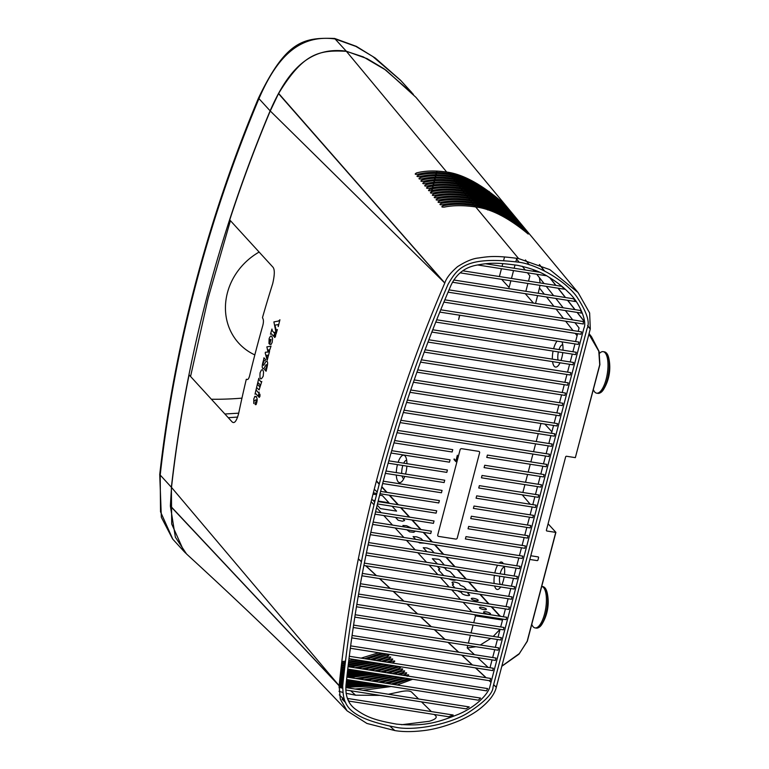 <?xml version="1.0" encoding="UTF-8"?>
<svg xmlns="http://www.w3.org/2000/svg" width="769" height="769" viewBox="0 0 769 769"><rect width="100%" height="100%" fill="white"/><g stroke="black" fill="none" stroke-linecap="round" stroke-linejoin="round"><path stroke-width="1.15" d="M272.678 283.732C274.821 274.514 274.831 268.9 272.687 266.891L229.739 219.924C241.697 183.185 255.202 146.879 270.255 110.976L278.522 93.626L444.761 283.117A1363.389 1225.421 137.6 0 0 339.84 679.037A1363.389 1225.421 137.6 0 0 339.148 685.679L171.497 487.392C175.726 449.798 181.59 412.29 189.087 374.859L232.046 421.825C234.353 423.998 236.544 421.22 238.64 413.482A1363.389 1225.421 -42.4 0 1 246.291 379.3L246.695 379.28C247.762 380.059 248.723 378.915 249.589 375.868A1363.389 1225.421 -42.4 0 1 262.873 325.2C263.671 321.951 263.613 319.625 262.71 318.231L262.498 317.52A1363.389 1225.421 -42.4 0 1 272.678 283.732M275.542 336.341C275.802 333.823 275.446 333.438 274.485 335.197C274.245 337.783 274.6 338.158 275.542 336.341M259.941 396.266C260.105 393.718 259.749 393.344 258.884 395.122C258.749 397.708 259.105 398.092 259.941 396.266M275.6 330.43L276.042 334.15L277.369 329.536L276.244 330.401L274.966 325.133L278.186 324.566L278.224 326.604L279.926 319.789L278.513 321.038L273.899 321.903L275.6 330.43M272.303 330.814L271.957 329.036L270.486 334.227L271.438 333.852L273.735 336.37L274.908 332.266L273.956 332.621L272.303 330.814M269.448 350.76L271.015 346.127L266.862 346.877L268.006 352.058L265.42 352.221L265.209 353.029L267.199 360.277L267.997 357.249L267.352 357.691L266.535 355.24L268.121 355.22L268.227 356.403L269.554 351.452L268.602 352L267.948 349.933L269.583 349.866L269.448 350.76M265.42 360.305L265.603 359.613L263.93 357.796L263.546 360.2C261.72 366.073 261.796 368.909 263.757 368.707L266.132 364.65L267.074 365.035L265.978 368.514L264.613 369.61L266.103 371.235L266.862 368.034C268.17 362.468 267.766 360.401 265.651 361.853L263.748 365.294L262.777 364.669L263.988 360.796L265.42 360.305M258.942 379.463L258.826 378.271L257.625 383.183L258.519 383.039L260.018 384.683L260.018 386.394L259.73 386.797L258.028 385.038L257.567 383.414L256.385 388.335L256.884 387.845L259.115 389.883L261.777 381.501L260.864 381.732L258.942 379.463M256.337 390.219L256.24 388.941L255.01 394.17L255.904 393.786L258.211 396.304L259.191 392.161L258.288 392.526L256.337 390.219M254.972 396.266L253.828 398.803L253.76 403.523L254.097 400.851L256.067 399.793L256.202 402.072L255.625 402.081C254.847 404.138 255 404.965 256.106 404.581C257.817 399.851 257.432 397.073 254.972 396.266M272.168 342.359L272.553 338.908C271.793 335.111 270.64 335.044 269.112 338.725L268.967 343.637L269.784 339.629L271.005 339.427L269.65 344.32L271.101 344.445L272.168 342.359M263.2 376.195L263.546 372.446C263.209 370.11 262.489 369.312 261.383 370.052L260.085 372.792C259.595 379.54 260.643 380.674 263.2 376.195M338.11 684.554L170.372 505.867L171.497 487.392M352.048 635.482L495.995 658.062L495.38 660.408L351.712 637.866M342.724 685.9C356.835 548.701 391.969 414.808 448.106 284.203C457.497 268.266 465.274 255.904 517.816 262.094C536.185 263.93 565.292 280.512 576.769 296.719C586.834 312.003 590.265 322.624 587.055 328.584L493.054 686.89C493.054 693.33 484.48 702.116 467.331 713.248C448.519 724.686 413.559 731.079 395.785 727.263C344.204 717.131 343.291 703.251 342.724 685.9M451.047 285.184C395.045 415.462 360.007 549.028 345.925 685.881C345.339 696.695 348.722 704.615 356.095 709.652C367.188 717.544 375.906 720.418 396.602 724.119C425.709 726.936 439.397 721.735 458.555 714.247C477.338 706.202 488.757 693.129 489.94 686.409L583.94 328.084C587.458 321.423 578.942 301.458 568.531 292.441C563.466 287.183 556.967 282.108 549.018 277.244C541.136 271.995 530.456 267.997 516.989 265.238C497.841 262.748 490.641 262.46 476.742 265.142C464.947 267.285 456.382 273.966 451.047 285.184M479.616 452.778L457.257 538.031A1.317 1.192 -42.4 0 1 455.709 539.079L438.638 536.397A1.317 1.192 -42.4 0 1 437.734 534.974L460.102 449.721A1.317 1.192 -42.4 0 1 461.65 448.673L478.722 451.355A1.317 1.192 -42.4 0 1 479.616 452.778M388.797 460.833L447.414 470.032L446.789 472.377L388.143 463.178M481.423 477.809L482.038 475.463L541.453 484.778L540.838 487.123L481.423 477.809M385.98 471.003L444.732 480.221L444.117 482.567L385.346 473.348M478.751 487.998L479.366 485.652L538.781 494.976L538.156 497.322L478.751 487.998M383.25 481.192L442.06 490.411L441.444 492.766L382.635 483.538M476.078 498.197L476.693 495.842L536.099 505.166L535.484 507.511L476.078 498.197M378.04 501.599L436.715 510.799L436.1 513.144L377.454 503.945M470.734 518.575L471.349 516.23L530.754 525.554L530.139 527.899L470.734 518.575M375.551 511.818L434.043 520.988L433.428 523.343L374.993 514.173M468.052 528.774L468.667 526.429L528.082 535.743L527.467 538.089L468.052 528.774M380.607 491.391L439.387 500.609L438.772 502.955L380.011 493.736M473.406 508.386L474.021 506.04L533.426 515.355L532.811 517.7L473.406 508.386M373.148 522.055L431.361 531.187L430.746 533.532L372.6 524.41M465.38 538.963L465.995 536.618L525.41 545.932L524.794 548.287L465.38 538.963M370.821 532.302L522.728 556.131L522.113 558.477L370.293 534.666M368.582 542.558L520.055 566.32L519.44 568.666L368.072 544.923M366.419 552.834L517.383 576.519L516.768 578.865L365.929 555.199M391.69 450.672L450.086 459.833L449.471 462.179L391.017 453.018M484.105 467.619L484.72 465.264L544.125 474.588L543.51 476.934L484.105 467.619M394.66 440.531L452.758 449.644L452.143 451.989L393.968 442.867M486.777 457.42L487.392 455.075L546.797 464.389L546.182 466.745L486.777 457.42M400.841 420.278L552.142 444.011L551.527 446.356L400.12 422.604M404.061 410.165L554.824 433.812L554.209 436.158L403.312 412.492M364.333 563.119L514.711 586.709L514.096 589.054L363.862 565.494M362.334 573.414L512.039 596.898L511.423 599.243L361.882 575.789M360.411 583.729L509.366 607.097L508.742 609.442L359.988 586.103M358.575 594.053L506.684 617.286L506.069 619.631L358.171 596.436M356.826 604.396L504.012 627.475L503.397 629.83L356.432 606.77M355.153 614.739L501.34 637.674L500.725 640.019L354.778 617.123M353.557 625.101L498.668 647.863L498.052 650.209L353.202 627.494M425.065 349.789L570.867 372.657L570.252 375.003L424.209 352.096M421.364 359.815L568.195 382.847L567.58 385.202L420.518 362.132M417.74 369.86L565.513 393.046L564.898 395.391L416.913 372.177M414.193 379.924L562.841 403.235L562.226 405.58L413.395 382.241M410.733 389.989L560.168 413.434L559.553 415.779L409.954 392.315M407.359 400.072L557.496 423.623L556.881 425.968L406.59 402.398M397.708 430.4L549.47 454.2L548.855 456.546L396.996 432.726M428.852 339.773L573.539 362.468L572.924 364.814L427.977 342.08M432.726 329.766L576.212 352.269L575.596 354.615L431.822 332.064M449.029 289.875L580.585 310.513L581.604 313.108L448.058 292.162M444.828 299.823L583.354 321.557L583.325 323.989L443.876 302.121M462.89 270.823L561.562 286.299L564.879 289.269L460.15 272.841M453.777 280.003L573.568 298.795L575.568 301.554L452.451 282.242M546.461 275.763L477.568 264.959M485.393 263.738L539.482 272.226M440.714 309.792L581.556 331.891L580.941 334.236L439.772 312.089M436.677 319.769L578.884 342.08L578.269 344.425L435.754 322.076M349.28 656.274L490.641 678.441L490.026 680.786L348.982 658.668M345.819 687.563L469.225 706.922L465.985 708.855L345.79 690.004M448.635 716.746L348.828 701.088L347.415 698.425L453.181 715.016L448.635 716.746M346.848 677.114L480.606 698.089L478.347 700.184L346.588 679.517M348.021 666.685L487.671 688.591L486.469 690.841L347.742 669.088M350.626 645.864L493.314 668.251L492.698 670.597L350.308 648.267M381.655 653.179L364.621 658.677M358.469 660.158L348.578 661.984M345.329 662.436L341.676 662.849M341.571 663.753L345.214 663.368M348.463 662.945L361.122 660.571M367.092 659.062L383.75 653.515M386.365 653.919L370.447 659.591M364.689 661.129L348.309 664.253M345.06 664.647L341.426 664.983M341.321 665.867L344.954 665.56M348.203 665.195L367.217 661.523M372.83 659.965L386.086 655.361C389.258 654.698 389.643 655.082 387.24 656.505L376.07 660.475M370.639 662.061L348.049 666.473M344.81 666.8L341.176 667.079M341.08 667.934L344.704 667.694M350.577 667.088L373.071 662.445M378.377 660.831L388.076 657.341C391.2 656.611 391.584 656.995 389.239 658.485L381.511 661.321M376.368 662.965L354.951 667.771M344.56 668.915L340.946 669.107M340.85 669.953L344.464 669.789M347.694 669.549L349.559 669.366M357.979 668.242L378.713 663.33M383.75 661.676L390.075 659.312C393.18 658.591 393.565 658.966 391.229 660.456L386.788 662.157M381.905 663.83L362.016 668.876M354.192 670.097L347.55 670.77M344.329 670.972L340.725 671.087M340.629 671.904L344.233 671.827M347.453 671.654L357.374 670.597M364.833 669.318L384.173 664.185M388.96 662.494L392.075 661.292C395.228 660.629 395.612 661.004 393.228 662.436L391.911 662.955M387.259 664.676L368.62 669.914M361.574 671.25L347.319 672.846M344.099 672.981L340.504 673.01M340.417 673.798L344.012 673.807M347.223 673.711L364.506 671.712M371.292 670.337L389.46 665.012M394.064 663.272L396.496 663.676M392.459 665.483L374.888 670.895M368.418 672.327L347.088 674.874M343.887 674.932L340.302 674.874M340.215 675.634L343.801 675.73M347.002 675.711L371.167 672.76M377.425 671.299L394.593 665.819M397.486 666.271L380.866 671.837M374.859 673.336L346.877 676.845M343.676 676.826L340.1 676.662M340.023 677.393L343.589 677.595M349.972 677.604L377.464 673.75M383.308 672.221L398.063 667.223C401.168 666.502 401.553 666.886 399.217 668.367L386.615 672.74M380.982 674.298L355.643 678.489M343.483 678.652L339.917 678.383M339.84 679.085L343.397 679.402M359.344 679.075L383.471 674.692M388.96 673.106L400.053 669.203C403.167 668.54 403.552 668.924 401.216 670.347L392.152 673.606M386.845 675.22L364.093 679.815M353.653 680.623L346.473 680.603M343.291 680.411L339.735 680.027M339.667 680.69L343.214 681.123M346.396 681.363L357.806 681.276M367.342 680.325L389.249 675.595M394.43 673.961L402.052 671.174C405.1 670.472 405.484 670.856 403.206 672.317L397.515 674.451M392.498 676.105L371.61 680.998M362.978 682.084L346.281 682.391M343.118 682.093L339.571 681.584M339.504 682.218L343.041 682.776M346.204 683.112L366.438 682.632M374.58 681.459L394.805 676.47M399.717 674.798L404.052 673.154C407.099 672.423 407.483 672.798 405.205 674.298L402.716 675.259M397.948 676.96L378.531 682.084M370.956 683.333L346.108 684.102M342.945 683.699L339.417 683.093M346.031 684.794L374.061 683.824M381.309 682.516L400.188 677.306M404.85 675.595L406.042 675.134C409.089 674.432 409.473 674.807 407.205 676.278M403.225 677.787L385.029 683.103M378.175 684.468L345.935 685.737M345.887 686.4L381.049 684.919M387.653 683.516L405.398 678.123M408.339 678.594L391.19 684.064M384.885 685.525L345.829 687.294M355.172 689.034L387.586 685.948M393.69 684.458L410.483 678.921M412.665 679.267L397.083 684.996M391.219 686.515L362.949 690.254M346.04 693.292L355.566 695.186L380.146 695.387M388.393 694.244L399.419 691.927C405.446 690.572 409.473 690.581 411.482 691.965L418.596 698.983M421.537 701.886L431.38 711.594M434.322 714.507L435.86 716.016C437.109 717.804 434.918 719.553 429.294 721.274L401.601 724.725M347.098 710.835L300.381 661.936C265.593 627.61 227.653 591.621 186.54 553.978L175.37 537.175L170.372 506.079L339.148 685.794L340.283 699.117L347.088 710.844L366.938 723.456L394.776 730.55C402.427 731.877 411.617 731.944 422.325 730.752C433.658 729.608 446.164 726.176 459.852 720.466C468.446 716.554 475.348 712.479 480.558 708.239C489.42 701.068 494.669 694.08 496.293 687.303L493.602 684.804M490.997 682.382L489.142 680.652M485.989 677.71L475.434 667.886M472.272 664.945L461.717 655.121M458.555 652.189L448 642.365M444.838 639.424L434.283 629.6M431.121 626.658L420.566 616.834M417.413 613.893L406.849 604.069M403.696 601.127L393.142 591.303M389.979 588.372L379.425 578.548M376.262 575.606L365.708 565.782M361.392 561.764L358.335 558.919M341.83 661.59L345.483 661.138M348.742 660.648L354.72 659.571M361.132 658.129L378.704 652.718M383.443 651.016L384.798 651.228M345.685 702.645L342.042 699.127L343.791 699.184L339.312 694.907M338.985 691.293L342.657 692.388M342.561 688.178L339.023 687.332M339.081 686.544L342.599 687.332M342.647 686.717L339.129 685.967M339.206 685.15L342.724 685.861M342.791 685.227L339.264 684.545M339.35 683.708L342.878 684.343M476.319 184.464L477.097 185.454L477.213 184.954M477.299 184.464L477.386 183.791M489.151 191.404L489.372 192.096M489.517 192.606L489.69 193.288M489.795 193.778L489.92 194.461M489.997 194.961L490.093 195.643M490.151 196.143L490.228 196.845M490.266 197.354L490.305 198.056M490.314 198.565L490.295 199.277M490.257 199.777L490.17 200.478M490.084 200.978L489.93 201.584M490.622 202.603L491.66 203.92M492.41 204.871L493.448 206.188M494.207 207.14L495.246 208.466M495.995 209.418L497.043 210.735M497.793 211.696L498.831 213.013M499.59 213.974L500.629 215.291M539.55 264.642L544.558 270.986M549.912 277.772L555.939 285.414M558.14 288.212L565.494 297.526M567.695 300.314L575.039 309.638M577.24 312.425L584.45 321.557M587.603 325.566L590.294 328.978L589.64 312.983L578.086 292.547L549.854 269.64L518.594 258.557C495.842 255.491 489.661 256.327 478.491 257.99C472.791 258.499 465.803 261.393 457.526 266.68C450.528 272.735 446.289 278.186 444.818 283.011L278.638 93.424C303.111 53.494 318.558 49.706 346.396 51.321L363.285 56.887L385.884 70.114L415.952 97.327M475.723 206.967C491.276 208.889 508.78 217.925 528.236 234.084L527.13 232.757C507.617 216.55 490.103 207.495 474.569 205.573C462.669 203.823 452.21 203.881 443.194 205.736C441.108 206.794 441.473 207.245 444.299 207.092C453.326 205.256 463.803 205.208 475.723 206.967L518.594 258.557M473.733 204.573C489.286 206.496 506.819 215.57 526.323 231.786L525.217 230.46C505.656 214.195 488.113 205.102 472.579 203.179C460.698 201.44 450.269 201.516 441.291 203.4C439.205 204.467 439.57 204.919 442.396 204.756C451.393 202.881 461.842 202.824 473.733 204.573L474.569 205.573M470.666 200.796L471.753 202.18C487.296 204.112 504.858 213.215 524.42 229.489L523.304 228.153C503.695 211.84 486.123 202.718 470.59 200.786C458.737 199.056 448.337 199.142 439.387 201.065C437.292 202.141 437.667 202.593 440.493 202.42C449.461 200.517 459.881 200.44 471.743 202.18L472.579 203.179M469.753 199.777C485.316 201.728 502.897 210.869 522.507 227.191L521.392 225.855C501.734 209.495 484.143 200.334 468.6 198.392C456.767 196.662 446.395 196.777 437.484 198.719C435.341 199.805 435.715 200.257 438.59 200.075C447.529 198.152 457.911 198.046 469.753 199.777L470.59 200.786M467.763 197.383C483.326 199.344 500.936 208.514 520.594 224.894L519.479 223.558C499.773 207.14 482.153 197.95 466.61 195.999C454.806 194.278 444.463 194.413 435.59 196.383C433.437 197.479 433.812 197.931 436.686 197.739C445.597 195.778 455.95 195.662 467.763 197.383L468.6 198.392M465.774 194.99C481.336 196.96 498.975 206.159 518.681 222.597L517.566 221.261C497.812 204.785 480.164 195.566 464.62 193.605C452.835 191.894 442.521 192.039 433.687 194.048C431.534 195.143 431.899 195.595 434.783 195.403C443.665 193.413 453.989 193.279 465.774 194.99L466.61 195.999M463.784 192.596C479.356 194.576 497.014 203.804 516.768 220.299L515.653 218.963C495.861 202.43 478.183 193.182 462.63 191.202C450.874 189.501 440.589 189.674 431.784 191.702C429.679 192.827 430.044 193.279 432.889 193.057C441.733 191.039 452.037 190.885 463.784 192.596L464.62 193.605M461.794 190.203C477.366 192.192 495.053 201.459 514.855 218.002L513.74 216.666C493.9 200.084 476.194 190.799 460.641 188.809C448.904 187.117 438.657 187.3 429.881 189.357C427.775 190.491 428.15 190.943 430.986 190.712C439.82 188.674 450.086 188.501 461.794 190.203L462.63 191.202M459.804 187.809C475.386 189.808 493.092 199.104 512.942 215.705L511.837 214.368C491.939 197.729 474.204 188.415 458.651 186.415C446.943 184.733 436.715 184.925 427.977 187.011C425.718 187.982 426.084 188.434 429.083 188.367C437.897 186.3 448.135 186.108 459.804 187.809L460.641 188.809M457.815 185.406C473.396 187.425 491.141 196.749 511.029 213.407L509.924 212.071C489.978 195.374 472.224 186.021 456.661 184.022C444.982 182.34 434.783 182.561 426.084 184.666C423.921 185.81 424.296 186.261 427.18 186.021C435.975 183.926 446.193 183.724 457.815 185.406L458.651 186.415M455.825 183.012C471.416 185.031 489.18 194.403 509.116 211.11L508.011 209.774C488.017 193.019 470.234 183.637 454.662 181.628C443.011 179.956 432.851 180.186 424.18 182.32C422.066 183.474 422.431 183.935 425.286 183.676C434.062 181.551 444.242 181.33 455.825 183.012L456.661 184.022M453.835 180.619C469.426 182.647 487.219 192.048 507.204 208.812L506.098 207.476C486.056 190.674 468.254 181.253 452.672 179.225C441.07 177.562 430.938 177.812 422.277 179.965C420.114 181.061 420.48 181.513 423.383 181.33C432.14 179.177 442.29 178.946 453.835 180.619L454.662 181.628M451.836 178.225C467.446 180.263 485.258 189.693 505.291 206.515L504.185 205.179C484.095 188.318 466.264 178.869 450.682 176.832C439.118 175.178 429.025 175.438 420.383 177.62C418.221 178.716 418.586 179.167 421.479 178.985C430.227 176.812 440.349 176.553 451.836 178.225L452.672 179.225M449.846 175.832C465.456 177.879 483.297 187.348 503.378 204.218L502.272 202.881C482.134 185.963 464.284 176.486 448.692 174.438C437.167 172.785 427.103 173.063 418.48 175.265C416.164 176.274 416.529 176.726 419.586 176.63C428.314 174.438 438.407 174.169 449.846 175.832L450.682 176.832M447.856 173.429C463.476 175.495 481.346 184.993 501.465 201.92L500.359 200.584C480.183 183.618 462.294 174.102 446.702 172.045C435.225 170.401 425.18 170.689 416.587 172.91C414.462 174.111 414.827 174.573 417.682 174.275C426.401 172.054 436.456 171.775 447.856 173.429L448.692 174.438M474.531 182.205L475.569 183.512M413.386 94.327L383.952 68.72L367.073 58.636L346.271 51.187C307.86 45.977 286.395 73.411 270.13 110.851A1363.264 1225.286 137.6 0 0 171.381 487.258L171.698 524.016L184.002 551.44L185.742 553.219M184.002 551.44L172.823 539.213L160.519 511.789L160.202 475.04A1363.264 1225.286 -42.4 0 1 258.951 98.634C275.215 61.184 296.68 33.749 335.092 38.959L355.893 46.409L372.773 56.493L400.812 80.553L411.992 92.77M238.698 413.174L224.884 414.001M228.278 417.702L237.669 417.067M230.412 220.665L208.12 298.209L190.558 376.464M211.379 399.236A323.778 291.009 137.6 0 0 241.956 398.131M254.539 396.814A323.778 291.009 137.6 0 0 256.49 396.564M258.759 396.256A323.778 291.009 137.6 0 0 259.98 396.093M267.545 358.94A61.443 55.224 -42.4 0 1 267.035 358.844M264.353 358.248A61.443 55.224 -42.4 0 1 263.844 358.123M254.827 354.913A61.443 55.224 -42.4 0 1 227.403 292.854A61.443 55.224 -42.4 0 1 259.134 252.059M400.505 80.216L375.253 58.04L356.374 46.38L334.63 38.45C304.043 37.479 286.318 40.017 258.48 98.115A1363.264 1225.286 137.6 0 0 159.731 474.521L161.346 517.287L172.592 538.954M504.551 256.913L503.628 260.451M502.801 263.594L502.07 266.353M501.455 268.708L499.398 276.552M501.648 279.349L509.107 287.491L510.866 280.791M511.481 278.445L513.538 270.601M514.153 268.246L515.019 264.94M515.845 261.796L516.768 258.288M525.448 259.941L529.255 264.767M533.013 269.534L534.522 271.447M536.724 274.235L544.077 283.559M546.269 286.347L553.622 295.671M555.824 298.459L563.177 307.773M565.378 310.57L572.732 319.885M574.924 322.682L579.057 327.921L578.25 331.362M490.007 667.732L492.064 659.889M492.679 657.533L494.736 649.69M495.351 647.344L497.408 639.5M498.024 637.155L500.081 629.302M500.696 626.956L502.753 619.112M503.368 616.767L505.435 608.923M506.05 606.578L508.107 598.724M508.722 596.379L510.779 588.535M511.395 586.189L513.452 578.346M514.067 575.991L516.124 568.147M516.739 565.801L518.806 557.958M519.421 555.612L521.478 547.759M522.093 545.413L524.15 537.569M524.766 535.224L526.823 527.38M527.438 525.035L529.495 517.181M530.11 514.836L532.167 506.992M532.792 504.647L534.849 496.803M535.464 494.448L537.521 486.604M538.137 484.259L540.194 476.415M540.809 474.069L542.866 466.216M543.481 463.87L545.538 456.027M546.153 453.681L548.22 445.837M548.835 443.492L550.892 435.639M551.508 433.293L553.565 425.449M554.18 423.104L556.237 415.26M556.852 412.905L558.909 405.061M559.524 402.716L561.581 394.872M562.206 392.526L564.263 384.673M564.879 382.328L566.936 374.484M567.551 372.138L569.608 364.295M570.223 361.949L572.28 354.096M572.895 351.75L574.952 343.906M575.568 341.561L577.634 333.717M488.18 667.444L477.626 657.62M474.463 654.679L467.206 647.931L467.754 645.46M468.369 643.115L470.426 635.271M471.041 632.916L473.098 625.072M473.714 622.727L475.521 615.844L502.503 620.074M371.139 501.696L374.013 504.839M376.56 507.627L381.203 512.702M383.808 515.557L392.526 525.092M395.141 527.947L403.86 537.483M406.474 540.338L415.193 549.873M417.798 552.728L426.526 562.264M429.131 565.119L437.849 574.654M440.464 577.509L449.183 587.045M451.797 589.89L460.516 599.436M463.121 602.281L471.849 611.816M474.454 614.671L475.521 615.844M358.364 558.794L361.42 561.63M365.909 565.811L376.464 575.635M379.626 578.576L390.181 588.4M393.334 591.342L403.898 601.166M407.051 604.098L417.605 613.922M420.768 616.863L431.322 626.687M434.485 629.628L445.04 639.452M448.202 642.394L458.757 652.218M461.909 655.159L472.474 664.983M475.627 667.915L486.181 677.749M489.344 680.68L491.035 682.257M493.631 684.679L496.322 687.178L590.256 329.094L587.583 325.71M584.459 321.74L577.096 312.406M574.895 309.619L567.541 300.294M565.34 297.507L557.986 288.183M555.795 285.395L549.662 277.628M544.337 270.871L539.357 264.555M500.417 215.195L499.379 213.869M498.62 212.907L497.581 211.59M496.822 210.629L495.784 209.312M495.034 208.361L493.986 207.034M493.237 206.082L492.198 204.765M491.439 203.804L490.401 202.487M489.776 202.17L489.574 202.891M489.43 203.42L489.228 204.17M489.074 204.727L488.863 205.515M488.7 206.102L488.478 206.928M488.305 207.543L488.075 208.409M487.902 209.043L487.652 209.956M499.898 616.219L491.18 606.683M488.565 603.828L479.846 594.293M477.241 591.438L468.513 581.902M465.908 579.057L457.19 569.512M454.575 566.666L445.857 557.131M443.252 554.276L434.523 544.74M431.918 541.885L423.2 532.35M420.585 529.495L411.867 519.959M409.252 517.104L400.534 507.569M397.929 504.714L389.201 495.178M386.596 492.323L381.732 487.008M379.213 484.249L376.368 481.144M483.749 612.451A3.566 0.913 -165.3 0 1 485.989 611.807A3.566 0.913 -165.3 0 1 490.343 613.479A3.566 0.913 -165.3 0 1 488.104 614.114A3.566 0.913 -165.3 0 1 483.749 612.451M479.645 607.962A3.566 0.913 -165.3 0 1 481.884 607.318A3.566 0.913 -165.3 0 1 486.239 608.99A3.566 0.913 -165.3 0 1 483.999 609.625A3.566 0.913 -165.3 0 1 479.645 607.962M481.75 605.203A3.566 0.913 -165.3 0 1 477.549 604.549M471.445 598.984A3.566 0.913 -165.3 0 1 473.675 598.349A3.566 0.913 -165.3 0 1 478.03 600.012A3.566 0.913 -165.3 0 1 475.79 600.656A3.566 0.913 -165.3 0 1 471.445 598.984M374.263 489.267L377.214 492.006M376.848 493.438L373.34 492.891M379.646 495.178L382.385 495.611L388.922 502.753L378.175 501.061M375.061 500.571L372.754 500.215L371.773 499.139M373.023 494.14L376.531 494.688M392.113 506.252L396.583 511.125L380.415 508.588L377.185 505.06M374.638 502.272L373.888 501.455L374.811 501.599M437.407 563.965L432.332 558.669L438.378 559.294L439.801 559.832L444.347 565.061M426.91 551.709L423.248 547.711L426.91 547.97L431.265 549.672L434.168 552.853M424.401 543.145L419.797 542.981L418.182 542.174M415.577 539.319L413.088 536.589L416.74 536.858L421.095 538.56L422.835 540.463M414.116 530.927L414.789 531.658L413.626 532.273L409.637 531.869L406.859 529.783M404.244 526.928L402.918 525.477L406.58 525.746L411.502 528.072M402.783 518.537L404.619 520.546L402.437 521.219L398.121 520.229L395.526 517.393M392.921 514.538L398.746 515.461M455.613 579.884A4.028 1.029 -165.3 0 1 453.018 580.162A4.028 1.029 -165.3 0 1 448.875 578.884A4.028 1.029 -165.3 0 1 448.731 578.797M444.049 575.625A4.028 1.029 -165.3 0 1 443.213 575.029L438.743 570.146A4.028 1.029 -165.3 0 1 439.234 569.339A3.566 0.913 14.7 0 0 439.676 568.627A3.566 0.913 14.7 0 0 438.993 568.137A4.028 1.029 -165.3 0 1 438.224 567.58A4.028 1.029 -165.3 0 1 439.455 566.734M442.233 567.166A4.028 1.029 -165.3 0 1 444.905 568.185A4.028 1.029 -165.3 0 1 445.664 568.743A4.028 1.029 -165.3 0 1 445.818 569.252A3.566 0.913 14.7 0 0 445.953 569.694A3.566 0.913 14.7 0 0 448.125 570.829A4.028 1.029 -165.3 0 1 450.567 572.107L454.806 576.74A4.028 1.029 -165.3 0 1 454.892 577.327M469.138 592.62A4.028 1.029 -165.3 0 1 468.484 593.014A3.566 0.913 14.7 0 0 468.061 593.716A3.566 0.913 14.7 0 0 468.706 594.197A4.028 1.029 -165.3 0 1 469.436 594.735A4.028 1.029 -165.3 0 1 467.6 595.542A4.028 1.029 -165.3 0 1 462.727 594.101A4.028 1.029 -165.3 0 1 461.996 593.562A4.028 1.029 -165.3 0 1 461.813 593.159A3.566 0.913 14.7 0 0 461.65 592.793A3.566 0.913 14.7 0 0 459.631 591.717A4.028 1.029 -165.3 0 1 457.757 590.832M455.037 587.958L452.585 585.276A4.028 1.029 -165.3 0 1 453.028 584.488A3.566 0.913 14.7 0 0 453.412 583.786A3.566 0.913 14.7 0 0 452.854 583.363A4.028 1.029 -165.3 0 1 452.22 582.883A4.028 1.029 -165.3 0 1 454.123 582.075A4.028 1.029 -165.3 0 1 459.035 583.565A4.028 1.029 -165.3 0 1 459.66 584.046A4.028 1.029 -165.3 0 1 459.833 584.498A3.566 0.913 14.7 0 0 459.987 584.892A3.566 0.913 14.7 0 0 462.063 585.997A4.028 1.029 -165.3 0 1 464.409 587.237L466.745 589.794M491.631 606.76L500.35 616.296M501.801 666.281L518.912 654.217L527.332 641.231L555.9 532.35L548.086 523.795M500.061 629.302L493.265 636.405M490.766 638.462L480.317 644.989M475.992 646.748L467.206 647.931M575.385 457.468L599.897 364.65L599.099 351.471L591.534 336.774L589.006 333.89M541.587 421.124L542.251 421.229M544.856 424.084L551.902 431.784M522.853 492.477L524.91 484.624M525.525 482.278L527.582 474.435M528.197 472.089L530.254 464.245M530.87 461.89L532.927 454.046M533.542 451.701L535.599 443.857M536.214 441.512L538.281 433.668M538.896 431.313L540.953 423.469M530.197 504.233L522.238 494.823M376.454 480.817L379.3 483.922M381.818 486.681L387.047 492.4M389.662 495.255L398.38 504.791M400.985 507.636L409.714 517.172M412.319 520.027L421.037 529.562M423.652 532.417L432.37 541.953M434.985 544.808L443.703 554.343M446.308 557.198L455.037 566.734M457.642 569.589L466.36 579.124M468.975 581.979L477.693 591.515M480.308 594.37L489.026 603.905M437.1 171.064L436.754 172.391M436.494 173.371L436.138 174.736M435.869 175.755L435.494 177.168M435.225 178.216L434.841 179.677M434.552 180.753L434.158 182.253M433.87 183.368L433.466 184.925M433.158 186.069L432.745 187.674M432.428 188.847L431.995 190.501M431.678 191.721L431.303 193.163M528.534 281.118L529.899 275.898L527.438 272.774M525.237 269.986L522.305 266.276M519.19 262.316L516.576 259.009M533.494 303.121L525.237 293.662M525.852 291.307L527.919 283.463M540.021 285.366L538.223 293.249M537.608 295.604L535.551 303.447M561.985 341.869A13.871 4.941 98.9 0 1 562.975 350.193M562.773 352.606A13.871 4.941 98.9 0 1 560.976 360.498M560.024 362.785A13.871 4.941 98.9 0 1 554.728 366.736A13.871 4.941 98.9 0 1 554.276 366.332A13.871 4.941 98.9 0 1 552.565 361.622M552.363 359.142A13.871 4.941 98.9 0 1 553.074 351.087M553.622 348.732A13.871 4.941 98.9 0 1 557.112 341.109M500.696 586.949A13.871 4.941 98.9 0 1 496.389 589.121A13.871 4.941 98.9 0 1 495.938 588.727A13.871 4.941 98.9 0 1 494.621 585.997M494.159 583.488A13.871 4.941 98.9 0 1 494.409 575.356M494.832 572.972A13.871 4.941 98.9 0 1 497.572 565.234M499.187 563.052A13.871 4.941 98.9 0 1 502.292 562.379A13.871 4.941 98.9 0 1 502.743 562.783A13.871 4.941 98.9 0 1 503.378 563.706M504.253 566.282A13.871 4.941 98.9 0 1 504.483 574.491M504.156 576.885A13.871 4.941 98.9 0 1 501.907 584.7M461.967 315.569L461.39 315.482M459.795 315.232L458.641 319.625L459.545 315.194M457.353 455.277L455.93 461.669L453.979 459.535L454.143 458.91L455.902 460.833L457.353 455.277M398.14 462.304A13.871 4.941 98.9 0 1 404.571 455.527A13.871 4.941 98.9 0 1 405.023 455.921A13.871 4.941 98.9 0 1 406.945 463.678M406.888 466.12A13.871 4.941 98.9 0 1 405.532 474.069M404.773 476.396A13.871 4.941 98.9 0 1 398.669 482.269A13.871 4.941 98.9 0 1 398.217 481.875A13.871 4.941 98.9 0 1 396.314 475.069M396.304 472.627A13.871 4.941 98.9 0 1 397.458 464.639M588.919 334.198L598.782 351.164L599.724 364.698L575.347 457.642L566.561 456.267A0.788 0.711 137.6 0 0 565.638 456.892L546.413 530.158A0.788 0.711 137.6 0 0 546.951 531.014L555.737 532.388L527.169 641.279L519.44 653.506L501.849 666.117M529.822 559.457A0.663 0.596 137.6 0 0 529.841 559.457L537.156 560.611A0.663 0.596 137.6 0 0 537.925 560.082L538.579 557.612A0.663 0.596 137.6 0 0 538.127 556.9L530.812 555.756A0.663 0.596 137.6 0 0 530.802 555.756M474.377 195.191L473.31 193.836M472.531 192.856L471.464 191.491M470.686 190.51L469.619 189.155M468.84 188.165L467.773 186.809M466.994 185.829L465.927 184.473M465.149 183.493L464.082 182.128M463.303 181.148L462.236 179.792M461.458 178.812L460.391 177.456M459.622 176.476L458.545 175.121M488.613 206.409L488.277 205.929M487.584 204.987L486.508 203.641M485.633 202.622L484.23 201.142M482.99 199.978L480.673 198.133M539.444 277.686L540.098 282.934M430.957 193.115L431.294 191.837M431.62 190.577L432.063 188.914M432.37 187.732L432.793 186.117M433.091 184.973L433.505 183.407M433.803 182.291L434.197 180.782M434.475 179.696L434.86 178.225M435.139 177.178L435.514 175.755M435.783 174.746L436.138 173.361M436.398 172.381L436.754 171.045M599.57 353.288A21.013 7.479 98.9 0 1 603.184 351.654A21.013 7.479 98.9 0 1 605.078 352.769A21.013 7.479 98.9 0 1 606.799 376.426A21.013 7.479 98.9 0 1 596.667 393.17A21.013 7.479 98.9 0 1 594.773 392.055A21.013 7.479 98.9 0 1 593.341 389.623M545.019 587.949A20.801 7.411 98.9 0 1 545.048 587.977A20.801 7.411 98.9 0 1 547.249 593.101A20.801 7.411 98.9 0 1 542.52 623.265C540.761 626.543 538.704 628.158 536.339 628.11A21.013 7.479 -81.1 0 0 546.451 611.413A21.013 7.479 -81.1 0 0 544.779 587.737A21.013 7.479 -81.1 0 0 544.75 587.708A21.013 7.479 -81.1 0 0 542.847 586.603L541.712 586.42A21.013 7.479 98.9 0 1 543.5 587.516A21.013 7.479 98.9 0 1 545.211 611.172A21.013 7.479 98.9 0 1 535.089 627.908A21.013 7.479 98.9 0 1 533.186 626.802A21.013 7.479 98.9 0 1 531.754 624.37M402.052 475.973A9.247 3.297 -81.1 0 0 402.658 477.626A9.247 3.297 -81.1 0 0 403.014 478.116A9.247 3.297 -81.1 0 0 403.821 478.606M406.686 460.333A9.247 3.297 -81.1 0 0 403.725 463.178M402.831 465.476A9.247 3.297 -81.1 0 0 401.735 473.473M559.13 362.651A9.247 3.297 -81.1 0 0 559.89 363.074M562.754 344.8A9.247 3.297 -81.1 0 0 559.015 349.578M558.371 351.914A9.247 3.297 -81.1 0 0 558.025 360.036M504.406 567.186A9.247 3.297 -81.1 0 0 500.148 573.809M499.696 576.183A9.247 3.297 -81.1 0 0 500.359 584.459M270.255 110.976L443.713 281.954M340.686 681.767L341.58 682.564M350.674 690.773L355.566 695.186M390.037 726.272L394.776 730.55M306.648 651.055L305.735 650.228M346.396 51.321L446.702 172.045M160.202 475.04L171.381 487.258M270.13 110.851L258.951 98.634M335.092 38.959L346.271 51.187M499.331 615.171L500.571 616.325M577.096 335.745L575.193 333.333M572.992 330.545L565.638 321.221M563.437 318.433L556.093 309.109M553.891 306.322L546.538 296.997M544.337 294.21L539.559 288.154M475.502 206.928L474.415 205.554M473.627 204.554L472.541 203.179M469.878 199.796L468.792 198.421M468.004 197.422L466.918 196.047M466.129 195.047L465.043 193.673M464.255 192.673L463.169 191.289M462.38 190.299L461.294 188.914M460.506 187.924L459.42 186.54M458.632 185.54L457.545 184.166M456.757 183.166L455.671 181.792M454.883 180.792L453.797 179.417M453.018 178.418L451.932 177.043M451.143 176.043L450.057 174.669M449.269 173.679L448.183 172.294M606.597 353.202A20.801 7.411 98.9 0 1 606.626 353.231A20.801 7.411 98.9 0 1 608.837 358.354A20.801 7.411 98.9 0 1 604.098 388.518C602.348 391.796 600.291 393.411 597.926 393.363A21.013 7.479 -81.1 0 0 608.039 376.675A21.013 7.479 -81.1 0 0 606.356 353A21.013 7.479 -81.1 0 0 606.328 352.961A21.013 7.479 -81.1 0 0 604.434 351.856L603.184 351.654M604.434 351.856L606.53 353.067L608.837 358.354A42.545 42.545 0 0 1 604.098 388.518A20.801 7.411 98.9 0 1 599.82 393.017M542.847 586.603L544.942 587.814L547.249 593.101A42.545 42.545 0 0 1 542.52 623.265A20.801 7.411 98.9 0 1 538.233 627.764M578.067 292.556L415.866 97.221M466.514 178.273L467.571 179.61M468.331 180.571L469.388 181.907M470.147 182.878L471.205 184.214M471.964 185.185L473.022 186.521M473.791 187.482L474.838 188.818M475.607 189.789L476.665 191.125M477.424 192.096L478.481 193.442M479.241 194.403L480.298 195.749M481.067 196.72L482.125 198.056M482.884 199.027L483.941 200.363M484.71 201.334L485.768 202.68M486.537 203.65L487.113 204.391M591.534 336.774L589.064 333.65M597.926 393.363L596.667 393.17M536.339 628.11L535.089 627.908"/></g></svg>
